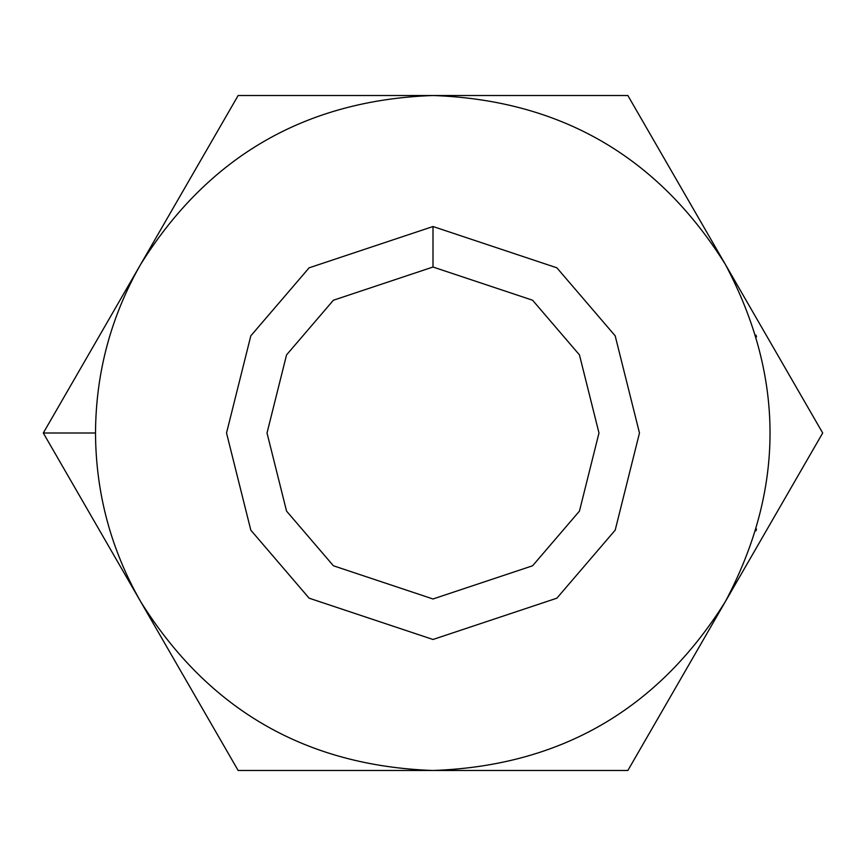 <?xml version="1.0" encoding="UTF-8"?>
<svg xmlns="http://www.w3.org/2000/svg" width="866" height="866" viewBox="0 0 866 866"><rect width="100%" height="100%" fill="white"/><g stroke="black" fill="none" stroke-linecap="round" stroke-linejoin="round"><path stroke-width="1.3" d="M755.986 530.89L756.527 529.061M140.725 601.74C110.88 549.455 95.812 493.209 95.509 433L43.3 433L140.725 601.74L43.3 433L238.15 95.509L627.85 95.509L822.7 433L627.85 770.491L238.15 770.491L140.725 601.74L238.15 770.491L433 770.491C305.73 765.934 208.305 709.676 140.725 601.74C208.305 709.676 305.73 765.934 433 770.491L627.85 770.491L822.7 433L725.275 264.26C784.953 376.753 784.953 489.247 725.275 601.74C657.695 709.676 560.27 765.934 433 770.491C560.27 765.934 657.695 709.676 725.275 601.74C784.953 489.247 784.953 376.753 725.275 264.26L627.85 95.509L433 95.509C560.27 100.066 657.695 156.324 725.275 264.26C657.695 156.324 560.27 100.066 433 95.509L238.15 95.509L140.725 264.26C208.305 156.324 305.73 100.066 433 95.509C305.73 100.066 208.305 156.324 140.725 264.26L43.3 433L95.509 433C95.812 372.791 110.88 316.545 140.725 264.26C110.88 316.545 95.812 372.791 95.509 433C95.812 493.209 110.88 549.455 140.725 601.74M433 226.524L556.881 267.821L615.185 335.835L639.476 433L615.185 530.165L556.881 598.179L433 639.476L309.119 598.179L250.815 530.165L226.524 433L250.815 335.835L309.119 267.821L433 226.524L309.119 267.821L250.815 335.835L226.524 433L250.815 530.165L309.119 598.179L433 639.476L556.881 598.179L615.185 530.165L639.476 433L615.185 335.835L556.881 267.821L433 226.524L433 267.02L333.41 300.221L286.549 354.898L267.02 433L286.549 511.102L333.41 565.779L433 598.98L532.59 565.779L579.451 511.102L598.98 433L579.451 354.898L532.59 300.221L433 267.02L532.59 300.221L579.451 354.898L598.98 433L579.451 511.102L532.59 565.779L433 598.98L333.41 565.779L286.549 511.102L267.02 433L286.549 354.898L333.41 300.221L433 267.02L433 226.524M755.986 335.11L756.527 336.939M725.275 264.26C657.695 156.324 560.27 100.066 433 95.509"/></g></svg>
